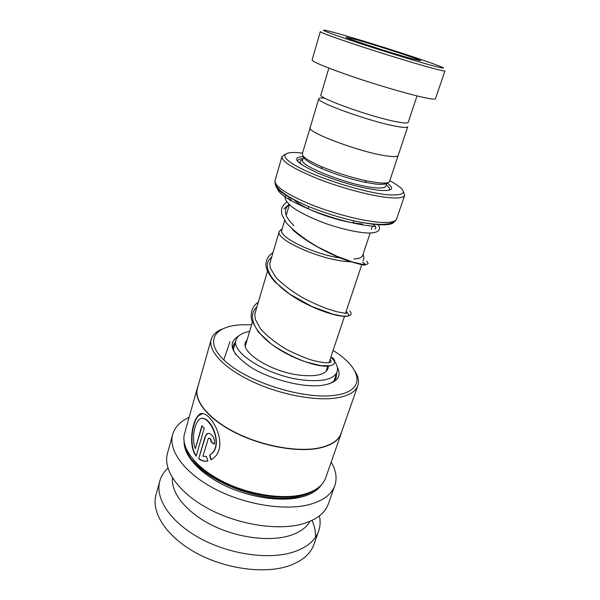<?xml version="1.0" encoding="UTF-8"?>
<svg xmlns="http://www.w3.org/2000/svg" width="600" height="600" viewBox="0 0 600 600"><rect width="100%" height="100%" fill="white"/><g stroke="black" fill="none" stroke-linecap="round" stroke-linejoin="round"><path stroke-width="0.9" d="M396.442 126.352C403.537 127.65 407.31 127.778 407.76 126.743L398.183 155.392C397.62 156.757 393.787 156.938 386.685 155.933C361.178 152.625 305.918 131.947 310.178 127.613L318.765 98.663C314.827 101.752 370.987 121.942 396.442 126.352M370.065 233.303L362.663 255.51C361.928 257.528 358.987 258.675 353.827 258.96M353.865 258.975C359.415 258.66 362.4 257.355 362.812 255.067M363.105 254.175L363.99 258.045L363.007 260.962M386.888 182.865L385.763 186.233C385.11 187.89 381.368 188.377 374.543 187.703C350.093 185.655 298.282 165.435 302.663 159.998L303.66 156.623C303.705 159.322 309.772 163.335 321.892 168.683C335.782 174.517 350.108 179.047 364.875 182.25L375.75 184.05C382.298 184.733 386.002 184.335 386.865 182.873M310.282 127.26L302.317 153.825C301.89 156.555 308.235 160.808 321.353 166.583C335.947 172.703 351 177.458 366.51 180.84L377.91 182.745C385.035 183.495 388.92 183.038 389.58 181.373L398.31 155.017M303.577 156.54C290.835 157.297 295.688 162.847 318.135 173.197C333.397 179.587 349.125 184.56 365.332 188.1L378.892 190.328C392.43 191.34 395.138 188.85 387.007 182.843M303.053 158.663C299.28 158.865 297.472 159.773 297.63 161.385M302.52 153.15C280.875 150.39 277.86 156.788 300.638 168.315C323.115 179.828 366.097 192.847 387.982 194.827C407.857 195.833 408.465 191.115 389.82 180.675M403.485 191.79L404.692 195.3C403.763 197.7 398.475 198.48 388.822 197.64C371.925 196.08 342.502 188.377 318.817 179.175C293.962 169.11 281.678 161.572 281.962 156.555L284.947 154.41M310.095 127.59C305.827 131.933 361.192 152.648 386.752 155.955C393.862 156.968 397.702 156.788 398.265 155.415M375.63 226.41C369.195 226.035 361.478 224.85 352.462 222.862C337.47 219.458 322.882 214.845 308.685 209.032C287.61 199.942 277.155 192.78 277.32 187.538M389.092 190.222C390.15 188.993 389.19 187.215 386.213 184.882M350.385 261.712C323.962 261.39 274.14 239.655 279.315 231.292L282.24 228.675M281.97 229.583C276.765 236.175 312.757 254.1 340.455 258.015M340.41 257.993C313.373 254.16 277.972 236.835 281.85 229.98L284.647 220.567M324.952 98.212C321.135 97.748 319.072 97.898 318.765 98.663M429.705 64.89C448.058 69.832 448.035 69.023 429.638 62.468C407.955 54.802 365.265 41.287 341.138 34.447L337.868 33.525C318 27.953 317.903 29.138 342.24 37.515C366.315 45.818 409.005 59.175 429.705 64.89M444.945 70.92C444.697 71.332 439.928 70.267 430.627 67.733C414.36 63.285 384.78 54.24 360.27 46.2C334.478 37.665 321.157 32.805 320.317 31.62L312.142 59.85C312.72 61.898 325.71 67.328 351.097 76.148C375.24 84.398 404.565 93.067 420.862 96.833C430.185 98.97 435.045 99.608 435.442 98.745L444.945 70.92M356.707 39.795L345.99 37.223C343.5 37.455 390.765 52.935 411.6 58.665L420.705 60.787C422.01 60.165 378.067 45.787 356.707 39.795M417.022 95.918L408.18 122.385C407.752 123.352 404.062 123.18 397.103 121.868C372.173 117.39 317.123 97.71 320.918 94.852L328.853 68.115M329.392 383.782C333.038 382.155 335.332 380.002 336.263 377.325L336.63 373.252M238.56 336.075C226.853 343.26 231.157 353.775 251.483 367.627C271.553 379.942 303.487 387.87 322.14 385.357C337.058 382.837 342.105 376.785 337.29 367.207M251.61 324.765L241.748 324.78C212.678 325.957 202.942 342.983 227.752 363.36C252.157 383.827 306.233 399.803 335.265 395.25C366.93 391.043 362.01 368.16 333.09 350.452M221.88 329.183C216.097 331.56 212.535 334.942 211.192 339.322C207.825 350.4 223.163 367.582 250.875 380.895C278.52 394.215 314.392 401.25 336.007 398.025C348.233 396.09 355.5 391.972 357.803 385.688C359.272 381.3 358.305 376.44 354.907 371.123M211.192 339.322L197.49 388.058C193.763 400.47 208.327 418.845 235.245 432.428C262.095 446.033 297.322 452.377 318.9 447.967C331.11 445.35 338.498 440.52 341.062 433.485L357.803 385.688M198.015 386.205L197.303 388.155C193.567 400.59 208.163 419.01 235.132 432.63C262.043 446.257 297.337 452.61 318.952 448.192C331.192 445.56 338.587 440.722 341.16 433.673L341.752 431.528M211.072 459.915L215.325 456.495C229.507 441.165 206.483 404.265 198.263 415.59C192.127 421.665 187.98 445.643 196.163 456.195L204.24 428.243L201.907 425.737L195.33 448.605C191.55 439.17 194.22 424.403 198.78 420.082C206.295 410.535 223.868 441.202 212.22 453.158L209.535 455.332L211.072 459.915M206.43 456.442L202.928 456.255L208.327 438.51C210.097 437.963 210.96 439.05 210.923 441.78L214.192 444.202C216.053 438.322 209.745 430.673 206.452 434.31L205.058 436.83L198.683 458.768C201.48 460.89 204.54 461.647 207.87 461.04L206.43 456.442M197.303 388.155L184.575 433.455C180.51 447.075 194.407 466.537 220.65 480.39C246.825 494.257 281.513 499.987 303.082 494.52C315.293 491.287 322.8 485.812 325.605 478.095L341.16 433.673M192.99 459.33C211.208 484.522 270.15 504.015 301.29 495.022L303.923 494.31M189.105 417.322C180.398 421.327 174.922 427.013 172.688 434.37L167.475 453.255C162.697 469.515 178.282 492.555 208.327 508.68C238.298 524.82 278.16 530.925 302.76 523.852C316.44 519.765 324.938 513.195 328.237 504.15L334.808 485.685C337.282 478.327 336.075 470.475 331.192 462.12M172.688 434.37C168.053 450.09 183.968 472.65 214.365 488.67C244.68 504.713 284.843 511.118 309.465 504.525C323.16 500.707 331.612 494.43 334.808 485.685M172.455 477.885C170.94 492.728 185.88 511.928 211.072 524.73C236.235 537.54 268.35 541.92 288.915 535.868C299.257 532.74 306.315 527.88 310.103 521.28M167.933 468.12C163.928 471.81 161.22 476.107 159.817 481.005C154.83 498.045 169.95 521.76 199.478 538.02C228.938 554.303 268.358 559.98 292.913 552.21C306.577 547.732 315.135 540.757 318.593 531.285C320.31 526.41 320.58 521.273 319.403 515.88M159.817 481.005L156.06 494.625C150.975 512.04 165.863 536.077 195.142 552.398C224.355 568.748 263.558 574.222 288.09 566.115C301.74 561.45 310.327 554.28 313.86 544.605L318.593 531.285M315.382 537.442C315.765 531.877 314.632 526.207 311.993 520.418M235.627 341.407L233.618 344.865C232.808 347.61 233.445 350.715 235.515 354.188M209.017 438.18C210.638 438.217 211.373 439.388 211.208 441.705L210.923 441.78M211.208 441.705L214.23 443.947M208.178 433.447L206.775 434.243L205.058 436.83M205.373 436.778L198.683 458.768M198.998 458.707C201.697 460.755 204.645 461.52 207.855 461.002M202.38 413.79L198.645 415.575C192.532 421.567 188.445 445.365 196.267 455.842M202.163 426.022L195.33 448.605M202.29 418.545C210.772 416.985 222.54 443.22 212.468 453.075L209.535 455.332M209.805 455.243L211.32 459.765M328.35 366.082L328.013 368.558C325.252 374.767 315.615 376.95 299.115 375.097C271.222 371.737 240.803 352.62 245.4 342.428L247.245 339.465M330.87 357.09C336.345 362.572 338.423 367.507 337.087 371.895C333.765 379.433 322.05 382.103 301.957 379.905C267.697 375.847 230.407 352.327 236.055 339.945C237.525 335.632 242.04 332.812 249.615 331.478M234.135 351.442L233.85 350.64M223.785 359.888L229.972 341.587M369.975 223.822L370.582 223.695M293.61 199.433C296.22 202.252 301.245 205.425 308.67 208.958M309.96 209.558C323.265 215.483 337.065 219.84 351.368 222.615M352.5 222.817L362.572 224.062M302.73 159.765C299.31 160.507 299.138 162.285 302.205 165.083M281.962 156.555L275.017 180.6C274.53 186.3 286.538 194.288 311.048 204.562C334.418 213.923 363.608 221.325 380.52 222.337C390.18 222.862 395.535 221.745 396.585 218.985C395.092 222.757 389.303 224.542 379.215 224.347C372.21 224.13 363.915 222.998 354.345 220.935C338.558 217.335 323.19 212.483 308.235 206.377C285.105 196.388 274.185 188.738 275.483 183.405M394.335 221.708C392.918 224.175 387.705 225.18 378.69 224.708C371.947 224.303 363.832 223.042 354.345 220.935L352.462 222.862M186.345 449.145C193.343 477.442 264.165 507.015 300.96 495.998C306.735 494.543 311.483 492.465 315.202 489.772M184.072 441.585C183.653 455.393 199.327 473.287 224.528 485.445C249.69 497.603 281.183 502.178 301.23 497.085C310.913 494.565 317.64 490.5 321.405 484.89M288.983 204.39L283.913 208.913M292.522 229.522C305.362 241.702 329.61 254.257 346.485 260.347C364.035 265.913 369.39 266.565 362.558 262.312M271.59 257.362C258.442 267.202 277.087 289.575 306.24 303.938C335.355 318.48 356.498 319.028 345.96 311.962M256.897 306.93C246.638 315.938 254.73 332.91 275.085 346.748C295.327 360.645 321.42 367.965 329.407 365.903M330.788 360.353L330.022 359.625M371.37 229.403L372.45 226.17M326.062 371.468L327.84 366.142M328.98 362.73L344.423 316.553M345.502 313.32L361.718 264.817M396.585 218.985L404.692 195.3M308.685 209.032L308.235 206.377C285.165 196.403 274.095 187.808 275.017 180.6M364.875 182.25L366.51 180.84M321.892 168.683L321.353 166.583M245.31 346.005L252.337 322.312M254.85 313.815L267.45 271.335M269.782 263.438L279.315 231.292M286.185 215.4L289.35 204.765C286.778 206.423 285.442 208.673 285.345 211.53L286.192 215.407C286.545 216.517 288.188 219.87 293.903 225.683M290.52 200.827L291.315 198.165M232.507 348.675L233.618 344.865M198.645 415.575L198.263 415.59M334.103 380.707L337.087 371.895M233.423 348.968L236.055 339.945M270.75 260.183L269.752 263.88L270.322 268.095L275.812 277.312C282.608 284.317 291.405 291.03 302.205 297.435C311.64 302.362 320.04 306.157 327.397 308.835L337.028 311.79L345.405 313.312C347.752 313.275 347.985 312.683 346.103 311.535M255.923 310.222L254.79 314.468L255.322 319.245L260.407 328.695C267.045 336.097 275.73 342.99 286.462 349.38C296.97 354.675 305.91 358.395 313.282 360.54C320.243 362.228 325.433 362.962 328.853 362.752L330.66 362.168C331.395 361.935 331.2 361.043 330.067 359.49M373.05 224.362C375.99 226.65 376.627 228.21 374.962 229.028M289.995 200.288C288.93 198.442 288.728 197.362 289.388 197.04M377.767 224.407C381.803 229.11 379.26 233.175 368.01 233.048C357.285 232.493 342.135 229.125 326.46 223.808C310.65 218.017 298.447 211.71 292.072 206.94C283.635 199.59 284.663 197.303 286.035 194.933M290.805 199.868L289.95 200.228M286.853 201.93C283.897 204.24 282.082 206.79 281.423 209.572L281.715 214.245L286.267 222.825C294.09 231.278 304.815 239.445 318.428 247.327L336.915 256.252L352.92 262.125L362.918 264.405C365.685 264.608 367.44 264.337 368.183 263.603L366.81 261.12M272.993 252.63C268.058 255.577 265.702 260.168 265.942 266.4C267.21 271.32 270.202 276.487 274.913 281.895L289.695 294.142L311.827 306.465L332.933 314.197L341.978 316.028C345.577 316.327 348.263 316.132 350.025 315.435C351.548 314.317 351.465 312.817 349.793 310.942M258.33 302.093C252.465 306.142 250.208 312.135 251.572 320.055L258.36 332.108L271.327 344.1C282.42 351.585 293.94 357.54 305.88 361.98L321.15 365.707L330.39 365.737L333.15 364.74C335.475 362.58 335.257 360.188 332.49 357.562"/></g></svg>
